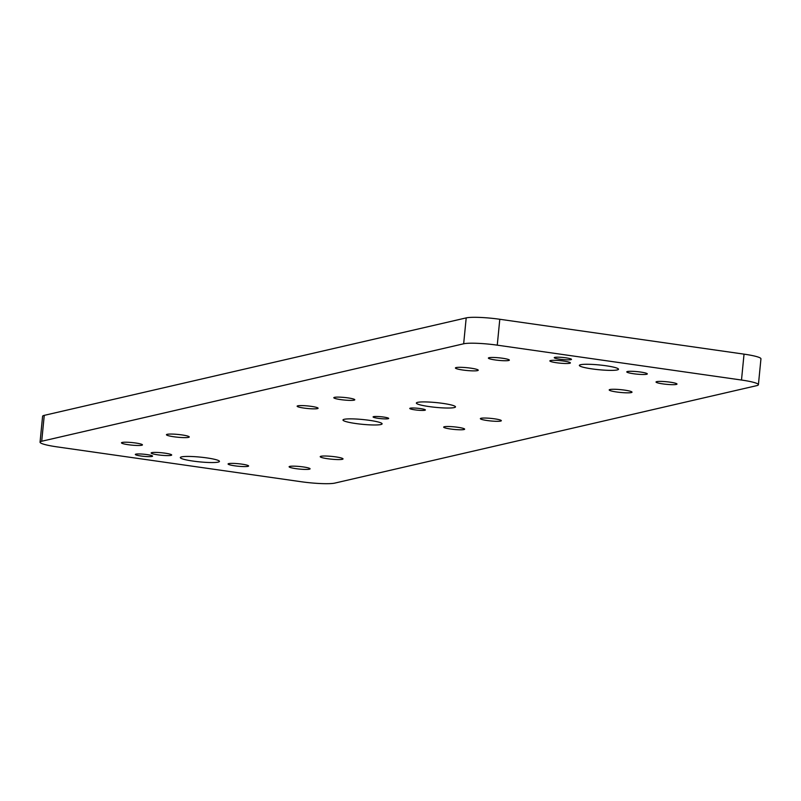 <?xml version="1.0" encoding="UTF-8"?>
<svg xmlns="http://www.w3.org/2000/svg" width="801" height="801" viewBox="0 0 801 801"><rect width="100%" height="100%" fill="white"/><g stroke="black" fill="none" stroke-linecap="round" stroke-linejoin="round"><path stroke-width="1.2" d="M342.307 459.323A11.464 1.402 -174.4 0 0 343.038 458.923A11.464 1.402 -174.4 0 0 333.737 456.62A11.464 1.402 -174.4 0 0 320.941 456.27A11.464 1.402 -174.4 0 0 320.21 456.68A11.464 1.402 -174.4 0 0 329.521 458.973A11.464 1.402 -174.4 0 0 342.307 459.323M758.407 384.71L760.95 358.818A26.213 3.194 -174.4 0 0 744.039 354.142L499.794 319.269A26.213 3.194 -174.4 0 0 466.202 317.897L44.255 415.359A26.213 3.194 -174.4 0 0 42.593 416.29L40.05 442.182A26.213 3.194 -174.4 0 0 56.961 446.858L301.206 481.731A26.213 3.194 -174.4 0 0 334.798 483.103L756.745 385.641A26.213 3.194 -174.4 0 0 758.407 384.71A26.213 3.194 -174.4 0 0 741.496 380.034L497.261 345.161A26.213 3.194 -174.4 0 0 463.659 343.789L41.712 441.251A26.213 3.194 -174.4 0 0 40.05 442.182M218.202 462.107A19.655 2.393 5.6 0 1 196.275 461.506A19.655 2.393 5.6 0 1 180.315 457.571A19.655 2.393 5.6 0 1 181.567 456.88A19.655 2.393 5.6 0 1 203.494 457.471A19.655 2.393 5.6 0 1 219.454 461.406A19.655 2.393 5.6 0 1 218.202 462.107M380.855 424.54A19.655 2.393 5.6 0 1 358.928 423.939A19.655 2.393 5.6 0 1 342.978 420.004A19.655 2.393 5.6 0 1 344.22 419.303A19.655 2.393 5.6 0 1 366.147 419.904A19.655 2.393 5.6 0 1 382.107 423.839A19.655 2.393 5.6 0 1 380.855 424.54M454.237 407.589A19.655 2.393 5.6 0 1 432.31 406.988A19.655 2.393 5.6 0 1 416.36 403.053A19.655 2.393 5.6 0 1 417.601 402.352A19.655 2.393 5.6 0 1 439.529 402.953A19.655 2.393 5.6 0 1 455.489 406.888A19.655 2.393 5.6 0 1 454.237 407.589M617.251 369.932A19.655 2.393 5.6 0 1 595.323 369.331A19.655 2.393 5.6 0 1 579.363 365.396A19.655 2.393 5.6 0 1 580.615 364.705A19.655 2.393 5.6 0 1 602.542 365.306A19.655 2.393 5.6 0 1 618.502 369.241A19.655 2.393 5.6 0 1 617.251 369.932M171.034 455.368A10.323 1.262 5.6 0 1 159.529 455.058A10.323 1.262 5.6 0 1 151.149 452.996A10.323 1.262 5.6 0 1 151.81 452.625A10.323 1.262 5.6 0 1 163.314 452.945A10.323 1.262 5.6 0 1 171.694 455.008A10.323 1.262 5.6 0 1 171.034 455.368M247.96 466.362A10.323 1.262 5.6 0 1 236.455 466.042A10.323 1.262 5.6 0 1 228.075 463.979A10.323 1.262 5.6 0 1 228.736 463.609A10.323 1.262 5.6 0 1 240.24 463.929A10.323 1.262 5.6 0 1 248.62 465.992A10.323 1.262 5.6 0 1 247.96 466.362M569.731 363.284A10.323 1.262 5.6 0 1 558.217 362.963A10.323 1.262 5.6 0 1 549.846 360.901A10.323 1.262 5.6 0 1 550.497 360.54A10.323 1.262 5.6 0 1 562.012 360.85A10.323 1.262 5.6 0 1 570.382 362.913A10.323 1.262 5.6 0 1 569.731 363.284M646.657 374.267A10.323 1.262 5.6 0 1 635.143 373.947A10.323 1.262 5.6 0 1 626.772 371.884A10.323 1.262 5.6 0 1 627.423 371.524A10.323 1.262 5.6 0 1 638.938 371.834A10.323 1.262 5.6 0 1 647.308 373.897A10.323 1.262 5.6 0 1 646.657 374.267M152.03 456.44A8.671 1.061 5.6 0 1 142.358 456.18A8.671 1.061 5.6 0 1 135.329 454.437A8.671 1.061 5.6 0 1 135.88 454.137A8.671 1.061 5.6 0 1 145.542 454.397A8.671 1.061 5.6 0 1 152.58 456.129A8.671 1.061 5.6 0 1 152.03 456.44M570.943 359.679A8.671 1.061 5.6 0 1 561.281 359.409A8.671 1.061 5.6 0 1 554.242 357.677A8.671 1.061 5.6 0 1 554.793 357.366A8.671 1.061 5.6 0 1 564.465 357.636A8.671 1.061 5.6 0 1 571.493 359.369A8.671 1.061 5.6 0 1 570.943 359.679M141.767 445.256A10.533 1.282 5.6 0 1 130.012 444.935A10.533 1.282 5.6 0 1 121.462 442.823A10.533 1.282 5.6 0 1 122.132 442.452A10.533 1.282 5.6 0 1 133.887 442.773A10.533 1.282 5.6 0 1 142.438 444.885A10.533 1.282 5.6 0 1 141.767 445.256M309.416 469.196A10.533 1.282 5.6 0 1 297.662 468.875A10.533 1.282 5.6 0 1 289.111 466.763A10.533 1.282 5.6 0 1 289.782 466.392A10.533 1.282 5.6 0 1 301.536 466.713A10.533 1.282 5.6 0 1 310.087 468.815A10.533 1.282 5.6 0 1 309.416 469.196M508.685 360.5A10.533 1.282 5.6 0 1 496.93 360.18A10.533 1.282 5.6 0 1 488.38 358.077A10.533 1.282 5.6 0 1 489.051 357.697A10.533 1.282 5.6 0 1 500.795 358.017A10.533 1.282 5.6 0 1 509.356 360.13A10.533 1.282 5.6 0 1 508.685 360.5M676.324 384.44A10.533 1.282 5.6 0 1 664.57 384.12A10.533 1.282 5.6 0 1 656.019 382.007A10.533 1.282 5.6 0 1 656.69 381.636A10.533 1.282 5.6 0 1 668.445 381.957A10.533 1.282 5.6 0 1 676.995 384.069A10.533 1.282 5.6 0 1 676.324 384.44M354.122 400.15A10.533 1.282 5.6 0 1 342.367 399.829A10.533 1.282 5.6 0 1 333.817 397.717A10.533 1.282 5.6 0 1 334.488 397.346A10.533 1.282 5.6 0 1 346.242 397.666A10.533 1.282 5.6 0 1 354.793 399.779A10.533 1.282 5.6 0 1 354.122 400.15M317.436 408.62A10.533 1.282 5.6 0 1 305.682 408.3A10.533 1.282 5.6 0 1 297.131 406.197A10.533 1.282 5.6 0 1 297.792 405.817A10.533 1.282 5.6 0 1 309.546 406.137A10.533 1.282 5.6 0 1 318.097 408.25A10.533 1.282 5.6 0 1 317.436 408.62M463.979 429.546A10.533 1.282 5.6 0 1 452.225 429.226A10.533 1.282 5.6 0 1 443.674 427.113A10.533 1.282 5.6 0 1 444.335 426.743A10.533 1.282 5.6 0 1 456.089 427.063A10.533 1.282 5.6 0 1 464.64 429.176A10.533 1.282 5.6 0 1 463.979 429.546M500.665 421.076A10.533 1.282 5.6 0 1 488.91 420.755A10.533 1.282 5.6 0 1 480.36 418.643A10.533 1.282 5.6 0 1 481.031 418.272A10.533 1.282 5.6 0 1 492.785 418.593A10.533 1.282 5.6 0 1 501.336 420.695A10.533 1.282 5.6 0 1 500.665 421.076M424.88 410.252A7.84 0.951 5.6 0 1 416.14 410.012A7.84 0.951 5.6 0 1 409.772 408.44A7.84 0.951 5.6 0 1 410.272 408.17A7.84 0.951 5.6 0 1 419.013 408.4A7.84 0.951 5.6 0 1 425.381 409.972A7.84 0.951 5.6 0 1 424.88 410.252M388.185 418.723A7.84 0.951 5.6 0 1 379.444 418.492A7.84 0.951 5.6 0 1 373.086 416.92A7.84 0.951 5.6 0 1 373.586 416.64A7.84 0.951 5.6 0 1 382.327 416.88A7.84 0.951 5.6 0 1 388.685 418.452A7.84 0.951 5.6 0 1 388.185 418.723M609.921 389.526A11.464 1.402 5.6 0 1 622.717 389.877A11.464 1.402 5.6 0 1 632.019 392.17A11.464 1.402 5.6 0 1 631.288 392.58A11.464 1.402 5.6 0 1 618.502 392.23A11.464 1.402 5.6 0 1 609.191 389.927A11.464 1.402 5.6 0 1 609.921 389.526M456.149 367.569A11.464 1.402 5.6 0 1 468.945 367.919A11.464 1.402 5.6 0 1 478.247 370.212A11.464 1.402 5.6 0 1 477.516 370.623A11.464 1.402 5.6 0 1 464.73 370.272A11.464 1.402 5.6 0 1 455.419 367.979A11.464 1.402 5.6 0 1 456.149 367.569M167.169 434.322A11.464 1.402 5.6 0 1 179.965 434.663A11.464 1.402 5.6 0 1 189.266 436.966A11.464 1.402 5.6 0 1 188.535 437.366A11.464 1.402 5.6 0 1 175.749 437.016A11.464 1.402 5.6 0 1 166.438 434.723A11.464 1.402 5.6 0 1 167.169 434.322M44.255 415.359L41.712 441.251M463.659 343.789L466.202 317.897M499.794 319.269L497.261 345.161M741.496 380.034L744.039 354.142"/></g></svg>
